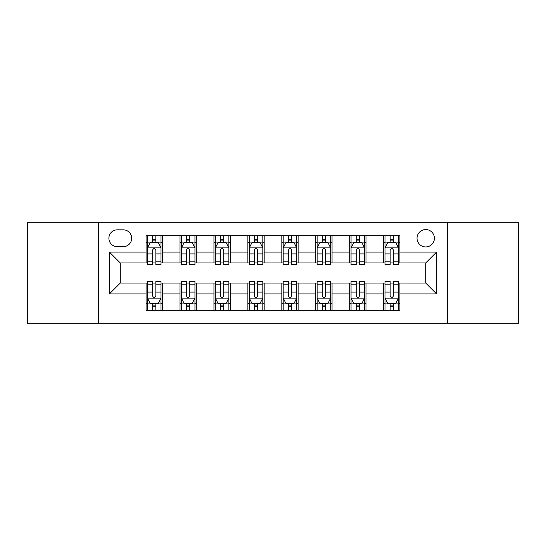 <?xml version="1.0" encoding="UTF-8"?>
<svg xmlns="http://www.w3.org/2000/svg" width="546" height="546" viewBox="0 0 546 546"><rect width="100%" height="100%" fill="white"/><g stroke="black" fill="none" stroke-linecap="round" stroke-linejoin="round"><path stroke-width="0.82" d="M425.716 229.559A8.688 8.688 0 0 0 417.028 238.247A8.688 8.688 0 0 0 425.716 246.935A8.688 8.688 0 0 0 434.404 238.247A8.688 8.688 0 0 0 425.716 229.559M447.433 323.225L518.7 323.225L518.7 222.775L447.433 222.775L447.433 323.225L98.567 323.225L98.567 222.775L27.3 222.775L27.3 323.225L98.567 323.225M117.301 246.662L123.273 246.662A8.415 8.415 0 0 0 131.688 238.247A8.415 8.415 0 0 0 123.273 229.832L117.301 229.832A8.415 8.415 0 0 0 108.886 238.247A8.415 8.415 0 0 0 117.301 246.662M447.433 222.775L98.567 222.775M146.075 293.905L109.425 293.905L109.425 252.095L146.075 252.095L146.075 262.954L120.284 262.954L120.284 283.046L146.075 283.046L146.075 310.333L399.925 310.333L399.925 283.046L425.716 283.046L425.716 262.954L399.925 262.954L399.925 252.095L436.575 252.095L436.575 293.905L399.925 293.905M399.925 252.095L399.925 235.667L146.075 235.667L146.075 252.095M383.633 235.667L383.633 262.954L384.991 262.954M390.151 262.954L393.407 262.954M398.566 262.954L399.925 262.954M383.633 262.954L364.626 262.954M349.699 235.667L349.699 262.954L351.051 262.954M356.21 262.954L359.473 262.954M349.699 262.954L330.692 262.954M315.759 235.667L315.759 262.954L317.117 262.954M322.276 262.954L325.532 262.954M315.759 262.954L296.758 262.954M281.825 235.667L281.825 262.954L283.183 262.954M288.343 262.954L291.598 262.954M281.825 262.954L262.817 262.954M247.884 235.667L247.884 262.954L249.242 262.954M254.402 262.954L257.657 262.954M247.884 262.954L228.883 262.954M213.95 235.667L213.95 262.954L215.308 262.954M220.468 262.954L223.724 262.954M213.95 262.954L194.949 262.954M180.016 235.667L180.016 262.954L181.374 262.954M186.527 262.954L189.79 262.954M180.016 262.954L161.009 262.954M146.075 262.954L147.434 262.954M152.593 262.954L155.849 262.954M146.075 283.046L147.434 283.046M152.593 283.046L155.849 283.046M161.009 283.046L162.367 283.046L162.367 310.333M181.374 283.046L162.367 283.046M186.527 283.046L189.79 283.046M194.949 283.046L196.301 283.046L196.301 310.333M215.308 283.046L196.301 283.046M220.468 283.046L223.724 283.046M228.883 283.046L230.241 283.046L230.241 310.333M249.242 283.046L230.241 283.046M254.402 283.046L257.657 283.046M262.817 283.046L264.175 283.046L264.175 310.333M283.183 283.046L264.175 283.046M288.343 283.046L291.598 283.046M296.758 283.046L298.116 283.046L298.116 310.333M317.117 283.046L298.116 283.046M322.276 283.046L325.532 283.046M330.692 283.046L332.05 283.046L332.05 310.333M351.051 283.046L332.05 283.046M356.21 283.046L359.473 283.046M364.626 283.046L365.984 283.046L365.984 310.333M384.991 283.046L365.984 283.046M390.151 283.046L393.407 283.046M398.566 283.046L399.925 283.046M162.367 235.667L162.367 262.954M146.075 242.458L147.434 242.458M152.593 242.458L155.849 242.458M161.009 242.458L162.367 242.458M146.075 303.542L147.434 303.542M152.593 303.542L155.849 303.542M161.009 303.542L162.367 303.542M180.016 283.046L180.016 310.333M196.301 235.667L196.301 262.954M180.016 242.458L181.374 242.458M186.527 242.458L189.79 242.458M194.949 242.458L196.301 242.458M180.016 303.542L181.374 303.542M186.527 303.542L189.79 303.542M194.949 303.542L196.301 303.542M213.95 283.046L213.95 310.333M213.95 303.542L215.308 303.542M220.468 303.542L223.724 303.542M228.883 303.542L230.241 303.542M230.241 235.667L230.241 262.954M213.95 242.458L215.308 242.458M220.468 242.458L223.724 242.458M228.883 242.458L230.241 242.458M247.884 283.046L247.884 310.333M247.884 303.542L249.242 303.542M254.402 303.542L257.657 303.542M262.817 303.542L264.175 303.542M264.175 235.667L264.175 262.954M247.884 242.458L249.242 242.458M254.402 242.458L257.657 242.458M262.817 242.458L264.175 242.458M281.825 283.046L281.825 310.333M281.825 303.542L283.183 303.542M288.343 303.542L291.598 303.542M296.758 303.542L298.116 303.542M298.116 235.667L298.116 262.954M281.825 242.458L283.183 242.458M288.343 242.458L291.598 242.458M296.758 242.458L298.116 242.458M315.759 283.046L315.759 310.333M315.759 303.542L317.117 303.542M322.276 303.542L325.532 303.542M330.692 303.542L332.05 303.542M332.05 235.667L332.05 262.954M315.759 242.458L317.117 242.458M322.276 242.458L325.532 242.458M330.692 242.458L332.05 242.458M349.699 283.046L349.699 310.333M349.699 303.542L351.051 303.542M356.21 303.542L359.473 303.542M364.626 303.542L365.984 303.542M365.984 235.667L365.984 262.954M349.699 242.458L351.051 242.458M356.21 242.458L359.473 242.458M364.626 242.458L365.984 242.458M383.633 283.046L383.633 310.333M383.633 303.542L384.991 303.542M390.151 303.542L393.407 303.542M398.566 303.542L399.925 303.542M383.633 242.458L384.991 242.458M390.151 242.458L393.407 242.458M398.566 242.458L399.925 242.458M120.284 262.954L109.425 252.095M120.284 283.046L109.425 293.905M436.575 252.095L425.716 262.954M436.575 293.905L425.716 283.046M155.849 239.203L152.593 239.203M161.009 261.179L155.849 261.179L155.849 264.585L161.009 264.585L161.009 248.02L158.292 242.595L150.15 242.595L147.434 248.02L147.434 264.585L152.593 264.585L152.593 261.179L147.434 261.179M147.434 248.02L147.434 235.667M161.009 248.02L161.009 235.667M152.593 242.595L152.593 235.667M155.849 235.667L155.849 242.595M155.849 261.179L155.849 250.061C154.764 247.966 153.679 247.966 152.593 250.061L152.593 261.179M152.593 306.797L155.849 306.797M147.434 284.821L152.593 284.821L152.593 281.415L147.434 281.415L147.434 297.98L150.15 303.405L158.292 303.405L161.009 297.98L161.009 281.415L155.849 281.415L155.849 284.821L161.009 284.821M161.009 297.98L161.009 310.333M147.434 297.98L147.434 310.333M155.849 303.405L155.849 310.333M152.593 310.333L152.593 303.405M152.593 284.821L152.593 295.939C153.679 298.034 154.764 298.034 155.849 295.939L155.849 284.821M189.79 239.203L186.527 239.203M194.949 261.179L189.79 261.179L189.79 264.585L194.949 264.585L194.949 248.02L192.233 242.595L184.084 242.595L181.374 248.02L181.374 264.585L186.527 264.585L186.527 261.179L181.374 261.179M181.374 248.02L181.374 235.667M194.949 248.02L194.949 235.667M186.527 242.595L186.527 235.667M189.79 235.667L189.79 242.595M189.79 261.179L189.79 250.061C188.704 247.966 187.619 247.966 186.527 250.061L186.527 261.179M223.724 239.203L220.468 239.203M228.883 261.179L223.724 261.179L223.724 264.585L228.883 264.585L228.883 248.02L226.167 242.595L218.025 242.595L215.308 248.02L215.308 264.585L220.468 264.585L220.468 261.179L215.308 261.179M215.308 248.02L215.308 235.667M228.883 248.02L228.883 235.667M220.468 242.595L220.468 235.667M223.724 235.667L223.724 242.595M223.724 261.179L223.724 250.061C222.638 247.966 221.553 247.966 220.468 250.061L220.468 261.179M257.657 239.203L254.402 239.203M262.817 261.179L257.657 261.179L257.657 264.585L262.817 264.585L262.817 248.02L260.101 242.595L251.959 242.595L249.242 248.02L249.242 264.585L254.402 264.585L254.402 261.179L249.242 261.179M249.242 248.02L249.242 235.667M262.817 248.02L262.817 235.667M254.402 242.595L254.402 235.667M257.657 235.667L257.657 242.595M257.657 261.179L257.657 250.061C256.579 247.966 255.487 247.966 254.402 250.061L254.402 261.179M186.527 306.797L189.79 306.797M181.374 284.821L186.527 284.821L186.527 281.415L181.374 281.415L181.374 297.98L184.084 303.405L192.233 303.405L194.949 297.98L194.949 281.415L189.79 281.415L189.79 284.821L194.949 284.821M194.949 297.98L194.949 310.333M181.374 297.98L181.374 310.333M189.79 303.405L189.79 310.333M186.527 310.333L186.527 303.405M186.527 284.821L186.527 295.939C187.612 298.034 188.698 298.034 189.79 295.939L189.79 284.821M220.468 306.797L223.724 306.797M215.308 284.821L220.468 284.821L220.468 281.415L215.308 281.415L215.308 297.98L218.025 303.405L226.167 303.405L228.883 297.98L228.883 281.415L223.724 281.415L223.724 284.821L228.883 284.821M228.883 297.98L228.883 310.333M215.308 297.98L215.308 310.333M223.724 303.405L223.724 310.333M220.468 310.333L220.468 303.405M220.468 284.821L220.468 295.939C221.553 298.034 222.638 298.034 223.724 295.939L223.724 284.821M254.402 306.797L257.657 306.797M249.242 284.821L254.402 284.821L254.402 281.415L249.242 281.415L249.242 297.98L251.959 303.405L260.101 303.405L262.817 297.98L262.817 281.415L257.657 281.415L257.657 284.821L262.817 284.821M262.817 297.98L262.817 310.333M249.242 297.98L249.242 310.333M257.657 303.405L257.657 310.333M254.402 310.333L254.402 303.405M254.402 284.821L254.402 295.939C255.487 298.034 256.572 298.034 257.657 295.939L257.657 284.821M291.598 239.203L288.343 239.203M296.758 261.179L291.598 261.179L291.598 264.585L296.758 264.585L296.758 248.02L294.041 242.595L285.899 242.595L283.183 248.02L283.183 264.585L288.343 264.585L288.343 261.179L283.183 261.179M283.183 248.02L283.183 235.667M296.758 248.02L296.758 235.667M288.343 242.595L288.343 235.667M291.598 235.667L291.598 242.595M291.598 261.179L291.598 250.061C290.513 247.966 289.428 247.966 288.343 250.061L288.343 261.179M288.343 306.797L291.598 306.797M283.183 284.821L288.343 284.821L288.343 281.415L283.183 281.415L283.183 297.98L285.899 303.405L294.041 303.405L296.758 297.98L296.758 281.415L291.598 281.415L291.598 284.821L296.758 284.821M296.758 297.98L296.758 310.333M283.183 297.98L283.183 310.333M291.598 303.405L291.598 310.333M288.343 310.333L288.343 303.405M288.343 284.821L288.343 295.939C289.421 298.034 290.513 298.034 291.598 295.939L291.598 284.821M325.532 239.203L322.276 239.203M330.692 261.179L325.532 261.179L325.532 264.585L330.692 264.585L330.692 248.02L327.975 242.595L319.833 242.595L317.117 248.02L317.117 264.585L322.276 264.585L322.276 261.179L317.117 261.179M317.117 248.02L317.117 235.667M330.692 248.02L330.692 235.667M322.276 242.595L322.276 235.667M325.532 235.667L325.532 242.595M325.532 261.179L325.532 250.061C324.447 247.966 323.362 247.966 322.276 250.061L322.276 261.179M322.276 306.797L325.532 306.797M317.117 284.821L322.276 284.821L322.276 281.415L317.117 281.415L317.117 297.98L319.833 303.405L327.975 303.405L330.692 297.98L330.692 281.415L325.532 281.415L325.532 284.821L330.692 284.821M330.692 297.98L330.692 310.333M317.117 297.98L317.117 310.333M325.532 303.405L325.532 310.333M322.276 310.333L322.276 303.405M322.276 284.821L322.276 295.939C323.362 298.034 324.447 298.034 325.532 295.939L325.532 284.821M359.473 239.203L356.21 239.203M364.626 261.179L359.473 261.179L359.473 264.585L364.626 264.585L364.626 248.02L361.916 242.595L353.767 242.595L351.051 248.02L351.051 264.585L356.21 264.585L356.21 261.179L351.051 261.179M351.051 248.02L351.051 235.667M364.626 248.02L364.626 235.667M356.21 242.595L356.21 235.667M359.473 235.667L359.473 242.595M359.473 261.179L359.473 250.061C358.388 247.966 357.302 247.966 356.21 250.061L356.21 261.179M356.21 306.797L359.473 306.797M351.051 284.821L356.21 284.821L356.21 281.415L351.051 281.415L351.051 297.98L353.767 303.405L361.916 303.405L364.626 297.98L364.626 281.415L359.473 281.415L359.473 284.821L364.626 284.821M364.626 297.98L364.626 310.333M351.051 297.98L351.051 310.333M359.473 303.405L359.473 310.333M356.21 310.333L356.21 303.405M356.21 284.821L356.21 295.939C357.296 298.034 358.381 298.034 359.473 295.939L359.473 284.821M393.407 239.203L390.151 239.203M398.566 261.179L393.407 261.179L393.407 264.585L398.566 264.585L398.566 248.02L395.85 242.595L387.708 242.595L384.991 248.02L384.991 264.585L390.151 264.585L390.151 261.179L384.991 261.179M384.991 248.02L384.991 235.667M398.566 248.02L398.566 235.667M390.151 242.595L390.151 235.667M393.407 235.667L393.407 242.595M393.407 261.179L393.407 250.061C392.321 247.966 391.236 247.966 390.151 250.061L390.151 261.179M390.151 306.797L393.407 306.797M384.991 284.821L390.151 284.821L390.151 281.415L384.991 281.415L384.991 297.98L387.708 303.405L395.85 303.405L398.566 297.98L398.566 281.415L393.407 281.415L393.407 284.821L398.566 284.821M398.566 297.98L398.566 310.333M384.991 297.98L384.991 310.333M393.407 303.405L393.407 310.333M390.151 310.333L390.151 303.405M390.151 284.821L390.151 295.939C391.236 298.034 392.321 298.034 393.407 295.939L393.407 284.821M180.016 293.905L162.367 293.905M180.016 252.095L162.367 252.095M213.95 252.095L196.301 252.095M213.95 293.905L196.301 293.905M247.884 252.095L230.241 252.095M247.884 293.905L230.241 293.905M281.825 252.095L264.175 252.095M281.825 293.905L264.175 293.905M315.759 252.095L298.116 252.095M315.759 293.905L298.116 293.905M349.699 252.095L332.05 252.095M349.699 293.905L332.05 293.905M383.633 252.095L365.984 252.095M383.633 293.905L365.984 293.905M160.94 247.884L147.502 247.884M147.434 242.915L149.986 242.915M158.456 242.915L161.009 242.915M152.593 253.904L147.434 253.904M161.009 253.904L155.849 253.904M155.849 240.929L152.593 240.929M147.502 298.116L160.94 298.116M161.009 303.085L158.456 303.085M149.986 303.085L147.434 303.085M155.849 292.096L161.009 292.096M147.434 292.096L152.593 292.096M152.593 305.071L155.849 305.071M194.881 247.884L181.443 247.884M181.374 242.915L183.927 242.915M192.397 242.915L194.949 242.915M186.527 253.904L181.374 253.904M194.949 253.904L189.79 253.904M189.79 240.929L186.527 240.929M228.815 247.884L215.377 247.884M215.308 242.915L217.861 242.915M226.331 242.915L228.883 242.915M220.468 253.904L215.308 253.904M228.883 253.904L223.724 253.904M223.724 240.929L220.468 240.929M262.749 247.884L249.31 247.884M249.242 242.915L251.795 242.915M260.265 242.915L262.817 242.915M254.402 253.904L249.242 253.904M262.817 253.904L257.657 253.904M257.657 240.929L254.402 240.929M181.443 298.116L194.881 298.116M194.949 303.085L192.397 303.085M183.927 303.085L181.374 303.085M189.79 292.096L194.949 292.096M181.374 292.096L186.527 292.096M186.527 305.071L189.79 305.071M215.377 298.116L228.815 298.116M228.883 303.085L226.331 303.085M217.861 303.085L215.308 303.085M223.724 292.096L228.883 292.096M215.308 292.096L220.468 292.096M220.468 305.071L223.724 305.071M249.31 298.116L262.749 298.116M262.817 303.085L260.265 303.085M251.795 303.085L249.242 303.085M257.657 292.096L262.817 292.096M249.242 292.096L254.402 292.096M254.402 305.071L257.657 305.071M296.69 247.884L283.251 247.884M283.183 242.915L285.735 242.915M294.205 242.915L296.758 242.915M288.343 253.904L283.183 253.904M296.758 253.904L291.598 253.904M291.598 240.929L288.343 240.929M283.251 298.116L296.69 298.116M296.758 303.085L294.205 303.085M285.735 303.085L283.183 303.085M291.598 292.096L296.758 292.096M283.183 292.096L288.343 292.096M288.343 305.071L291.598 305.071M330.623 247.884L317.185 247.884M317.117 242.915L319.669 242.915M328.139 242.915L330.692 242.915M322.276 253.904L317.117 253.904M330.692 253.904L325.532 253.904M325.532 240.929L322.276 240.929M317.185 298.116L330.623 298.116M330.692 303.085L328.139 303.085M319.669 303.085L317.117 303.085M325.532 292.096L330.692 292.096M317.117 292.096L322.276 292.096M322.276 305.071L325.532 305.071M364.557 247.884L351.119 247.884M351.051 242.915L353.603 242.915M362.073 242.915L364.626 242.915M356.21 253.904L351.051 253.904M364.626 253.904L359.473 253.904M359.473 240.929L356.21 240.929M351.119 298.116L364.557 298.116M364.626 303.085L362.073 303.085M353.603 303.085L351.051 303.085M359.473 292.096L364.626 292.096M351.051 292.096L356.21 292.096M356.21 305.071L359.473 305.071M398.498 247.884L385.06 247.884M384.991 242.915L387.544 242.915M396.014 242.915L398.566 242.915M390.151 253.904L384.991 253.904M398.566 253.904L393.407 253.904M393.407 240.929L390.151 240.929M385.06 298.116L398.498 298.116M398.566 303.085L396.014 303.085M387.544 303.085L384.991 303.085M393.407 292.096L398.566 292.096M384.991 292.096L390.151 292.096M390.151 305.071L393.407 305.071"/></g></svg>
